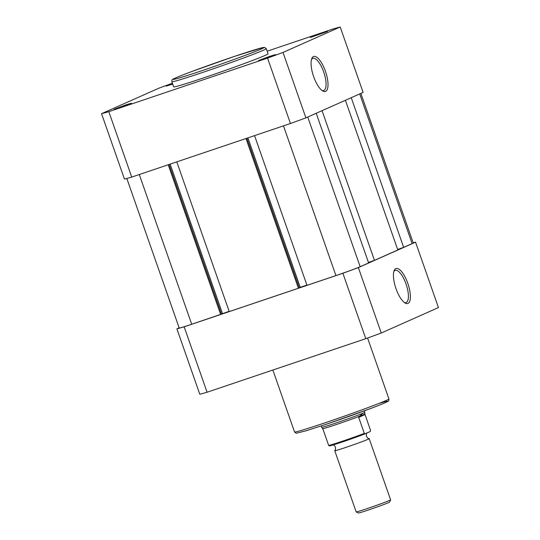 <?xml version="1.0" encoding="UTF-8"?>
<svg xmlns="http://www.w3.org/2000/svg" width="540" height="540" viewBox="0 0 540 540"><rect width="100%" height="100%" fill="white"/><g stroke="black" fill="none" stroke-linecap="round" stroke-linejoin="round"><path stroke-width="0.81" d="M407.815 283.399A18.454 6.439 -108.6 0 1 405.115 303.028A18.454 6.439 -108.6 0 1 396.002 288.657A18.454 6.439 -108.6 0 1 394.16 270.56A18.454 6.439 -108.6 0 1 407.815 283.399M404.305 302.474A16.997 5.933 71.4 0 0 406.046 302.569A16.997 5.933 71.4 0 0 406.046 284.047A16.997 5.933 71.4 0 0 395.179 270.358A16.997 5.933 71.4 0 0 393.849 271.492M413.181 242.791A135.749 4.144 160.7 0 1 415.55 242.156L358.358 267.604A135.749 4.144 160.7 0 1 342.887 273.267L184.167 326.828A135.749 4.144 160.7 0 1 176.891 328.847L179.138 327.848M415.55 242.156L438.453 307.564L381.26 333.011A135.749 4.144 160.7 0 1 365.796 338.675L207.07 392.236A135.749 4.144 160.7 0 1 199.8 394.254L176.891 328.847M184.167 326.828L207.07 392.236M365.796 338.675L342.887 273.267M358.358 267.604L381.26 333.011M367.079 432.702C366.869 433.728 366.113 432.149 366.424 436.28C368.759 439.702 368.368 437.994 369.164 438.669A18.245 0.56 160.7 0 1 369.198 438.689A18.245 0.56 160.7 0 1 368.179 439.25A18.245 0.56 160.7 0 1 349.103 446.303A18.245 0.56 160.7 0 1 334.76 450.752A18.245 0.56 160.7 0 1 334.773 450.711C334.976 449.685 335.732 451.264 335.428 447.134C333.086 443.711 333.484 445.419 332.681 444.744M334.76 450.752L356.171 511.9A18.245 0.56 -19.3 0 0 356.184 511.913A18.245 0.56 -19.3 0 0 370.777 507.364A18.245 0.56 -19.3 0 0 389.596 500.398A18.245 0.56 -19.3 0 0 390.609 499.858A18.245 0.56 -19.3 0 0 390.616 499.838L369.198 438.689M390.609 499.858L389.522 502.119A16.47 0.499 160.7 0 1 388.604 502.612A16.47 0.499 160.7 0 1 371.621 508.896A16.47 0.499 160.7 0 1 358.445 513L356.184 511.913M364.993 414.585L358.695 417.386L364.304 433.39L365.114 433.823L370.264 431.534L370.595 430.589L364.817 413.849C364.932 412.796 364.493 412.493 363.488 412.925A22.808 0.695 160.7 0 1 339.741 421.713A22.808 0.695 160.7 0 1 321.712 427.302A22.808 0.695 160.7 0 1 321.712 427.295L321.239 425.939M329.177 445.898L339.593 442.894L365.114 433.823M364.831 414.065L358.655 416.812L358.695 417.386M364.817 413.849L364.763 412.229A22.808 0.695 160.7 0 1 364.763 412.229A22.808 0.695 160.7 0 1 363.488 412.925L358.655 416.812M321.712 427.302L323.055 429.415L328.658 445.419A22.349 0.682 -19.3 0 0 342.475 441.187A22.349 0.682 -19.3 0 0 364.304 433.39M365.054 433.85A21.62 0.661 160.7 0 1 342.907 441.788A21.62 0.661 160.7 0 1 329.474 445.851L328.658 445.419M359.12 416.387A22.349 0.682 160.7 0 1 336.609 424.44A22.349 0.682 160.7 0 1 322.711 428.672M126.819 178.457L179.199 328.023A20.068 0.614 -19.3 0 0 191.72 324.25L221.515 314.098L169.114 164.464M168.21 164.768L220.644 314.489M221.488 314.01L229.136 311.324M170.134 164.119L222.473 313.571M176.796 161.872L229.23 311.594L298.411 288.245L299.288 287.854L246.881 138.213M245.977 138.524L298.411 288.245M299.255 287.766L300.24 287.327L247.901 137.869M306.902 285.079L300.24 287.327M254.563 135.621L306.997 285.343L335.921 275.582A20.068 0.614 -19.3 0 0 360.16 266.713L368.624 262.946L316.211 113.272M368.456 262.46L374.463 260.348L322.049 110.673M345.404 100.285L397.818 249.959L374.463 260.348M397.649 249.473L403.657 247.361L351.243 97.686M359.707 93.919L412.121 243.594L403.657 247.361M412.121 243.594A20.068 0.614 -19.3 0 0 413.242 242.98L360.862 93.407M321.874 33.156L327.564 31.448L310.351 37.476L321.874 33.156M172.726 84.112L166.151 86.137L172.544 83.606M125.712 104.936L131.402 103.228L114.19 109.256L125.712 104.936M269.912 56.268L275.603 54.567L258.39 60.595L269.912 56.268M313.646 76.613A18.454 6.439 -108.6 0 1 311.803 58.523A18.454 6.439 -108.6 0 1 325.458 71.361A18.454 6.439 -108.6 0 1 322.758 90.983A18.454 6.439 -108.6 0 1 313.646 76.613M321.955 90.436A16.997 5.933 71.4 0 0 323.696 90.531A16.997 5.933 71.4 0 0 323.696 72.002A16.997 5.933 71.4 0 0 312.822 58.32A16.997 5.933 71.4 0 0 311.499 59.447M171.882 81.702L173.691 86.866A49.997 1.525 -19.3 0 0 204.876 77.463A49.997 1.525 -19.3 0 0 268.056 53.818L266.247 48.654A49.997 1.525 160.7 0 1 203.067 72.299A49.997 1.525 160.7 0 1 171.882 81.702C171.794 80.332 172.064 79.576 172.672 79.434C171.828 79.731 175.203 77.692 191.768 71.537L233.894 56.592A48.168 1.472 -19.3 0 0 175.689 77.895A48.168 1.472 -19.3 0 0 203.047 70.315A48.168 1.472 -19.3 0 0 261.238 49.025A48.168 1.472 -19.3 0 0 233.874 56.599L262.71 47.608L264.613 47.392L266.247 48.654M172.415 83.234A135.749 4.144 -19.3 0 0 158.74 88.243L101.547 113.683L124.45 179.098A135.749 4.144 -19.3 0 0 131.726 177.079L290.446 123.511A135.749 4.144 -19.3 0 0 305.91 117.855L363.11 92.408L340.2 27A135.749 4.144 -19.3 0 0 332.93 29.011L267.145 51.212M101.547 113.683A135.749 4.144 -19.3 0 0 108.817 111.672L267.543 58.104A135.749 4.144 -19.3 0 0 283.007 52.448L340.2 27M290.446 123.511L267.543 58.104M108.817 111.672L131.726 177.079M283.007 52.448L305.91 117.855M388.915 398.932C388.996 400.309 388.733 401.065 388.118 401.207C388.969 400.91 385.587 402.948 369.023 409.104L326.903 424.042L306.335 430.724L296.183 433.249L294.543 431.98A49.997 1.525 -19.3 0 0 325.735 422.577A49.997 1.525 -19.3 0 0 388.915 398.932L367.585 338.02M378.783 403.495A48.168 1.472 160.7 0 1 378.857 405.331A48.168 1.472 160.7 0 1 326.923 424.035M139.286 174.528L191.72 324.25M283.487 125.861L335.921 275.582M307.746 117.038L360.16 266.713M272.855 370.035L294.543 431.98M364.291 410.866L364.763 412.223"/></g></svg>
